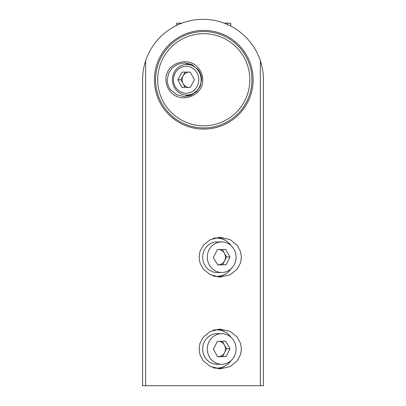 <?xml version="1.0" encoding="UTF-8"?>
<svg xmlns="http://www.w3.org/2000/svg" width="406" height="406" viewBox="0 0 406 406"><rect width="100%" height="100%" fill="white"/><g stroke="black" fill="none" stroke-linecap="round" stroke-linejoin="round"><path stroke-width="0.61" d="M225.437 240.428A19.884 18.686 90 0 0 217.672 237.464M215.982 238.104A19.123 17.971 90 0 0 214.363 238.104A19.123 17.971 -90 0 1 215.144 238.083L216.819 238.083A19.123 17.971 -90 0 1 231.197 245.737M199.077 257.206L199.925 251.639L203.31 245.275L210.283 239.657L220.24 237.317L230.202 239.657L237.17 245.275L240.555 251.639L241.403 257.206L240.555 262.773L237.17 269.137L230.202 274.75L220.24 277.09L210.283 274.75L203.31 269.137L199.925 262.773L199.077 257.206M225.437 332.209A19.884 18.686 90 0 0 217.672 329.246M215.982 329.885A19.123 17.971 90 0 0 214.363 329.885A19.123 17.971 -90 0 1 215.144 329.865L216.819 329.865A19.123 17.971 -90 0 1 231.197 337.518M199.077 348.987L199.925 343.42L203.31 337.056L210.283 331.443L220.24 329.104L230.202 331.443L237.17 337.056L240.555 343.42L241.403 348.987L240.555 354.555L237.17 360.919L230.202 366.532L220.24 368.871L210.283 366.532L203.31 360.919L199.925 354.555L199.077 348.987M203.766 30.414A49.344 49.344 0 0 0 154.422 79.759A49.344 49.344 0 0 0 203.766 129.103A49.344 49.344 0 0 0 253.111 79.759A49.344 49.344 0 0 0 203.766 30.414M142.577 79.759C142.567 73.379 143.587 67.051 145.637 60.778C143.587 67.051 142.567 73.379 142.577 79.759L142.577 385.7L263.423 385.7L263.423 79.759C263.433 73.379 262.413 67.051 260.363 60.778C262.413 67.051 263.433 73.379 263.423 79.759L263.423 385.7M145.637 385.7L145.637 60.778A60.423 60.423 0 0 1 260.363 60.778L260.363 385.7M217.672 368.724A19.884 18.686 90 0 0 225.437 365.765M231.197 360.457A19.123 17.971 -90 0 1 216.819 368.11L215.144 368.11A19.123 17.971 -90 0 1 214.363 368.09A19.123 17.971 90 0 0 215.982 368.09M217.672 276.943A19.884 18.686 90 0 0 225.437 273.984M231.197 268.676A19.123 17.971 -90 0 1 216.819 276.329L215.144 276.329A19.123 17.971 -90 0 1 214.363 276.308A19.123 17.971 90 0 0 215.982 276.303M217.636 264.829A7.648 7.186 90 0 0 225.416 256.968A7.648 7.186 90 0 0 219.073 249.609M236.053 256.724A15.296 14.372 -90 0 1 221.686 272.502A15.296 14.372 -90 0 1 207.319 257.683A15.296 14.372 -90 0 1 221.686 241.91A15.296 14.372 -90 0 1 236.053 256.724M221.686 272.502L217.048 272.502A15.296 14.372 -90 0 1 202.68 257.683A15.296 14.372 -90 0 1 217.048 241.91L221.686 241.91M216.819 276.329A19.123 17.971 -90 0 1 212.988 275.887M212.988 238.525A19.123 17.971 -90 0 1 216.819 238.083M217.682 264.905L222.62 264.742L226.558 256.927L222.234 249.502M213.358 257.485L217.748 265.022L226.076 264.742L230.014 256.927L225.624 249.391L217.296 249.67L213.358 257.485M222.62 264.742L226.076 264.742M226.558 256.927L230.014 256.927M217.636 356.61A7.648 7.186 90 0 0 225.416 348.749A7.648 7.186 90 0 0 219.073 341.39M236.053 348.51A15.296 14.372 -90 0 1 221.686 364.283A15.296 14.372 -90 0 1 207.319 349.464A15.296 14.372 -90 0 1 221.686 333.691A15.296 14.372 -90 0 1 236.053 348.51M221.686 364.283L217.048 364.283A15.296 14.372 -90 0 1 202.68 349.464A15.296 14.372 -90 0 1 217.048 333.691L221.686 333.691M216.819 368.11A19.123 17.971 -90 0 1 212.988 367.669M212.988 330.306A19.123 17.971 -90 0 1 216.819 329.865M217.682 356.686L222.62 356.524L226.558 348.708L222.234 341.284M213.358 349.267L217.748 356.803L226.076 356.524L230.014 348.708L225.624 341.172L217.296 341.451L213.358 349.267M222.62 356.524L226.076 356.524M226.558 348.708L230.014 348.708M170.637 89.792L176.727 94.806L184.415 96.587L190.937 95.329L196.499 91.731L200.275 86.26L201.609 79.759C201.579 76.054 200.447 72.71 198.224 69.736L192.114 64.716L184.415 62.935L177.899 64.194L172.337 67.807L168.586 73.268L167.257 79.759C167.287 83.458 168.414 86.803 170.637 89.792M202.721 79.759C203.492 96.755 178.904 104.504 169.571 90.553C167.196 87.341 165.988 83.743 165.958 79.759C165.186 62.722 189.724 55.043 199.092 68.974C201.483 72.187 202.69 75.785 202.721 79.759M155.584 79.759A48.177 48.177 0 0 0 203.766 127.941A48.177 48.177 0 0 0 251.943 79.759A48.177 48.177 0 0 0 203.766 31.582A48.177 48.177 0 0 0 155.584 79.759A48.177 48.177 0 0 1 203.766 31.582A48.177 48.177 0 0 1 251.943 79.759M157.706 79.759A46.061 46.061 0 0 0 203.766 125.819A46.061 46.061 0 0 0 249.827 79.759A46.061 46.061 0 0 0 203.766 33.698A46.061 46.061 0 0 0 157.706 79.759M190.287 72.111L189.277 72.111A7.648 7.186 -90 0 0 183.055 75.937A7.648 7.186 -90 0 0 183.055 83.585A7.648 7.186 -90 0 0 189.277 87.407L190.287 87.407L194.438 79.759L190.287 72.111L181.989 72.111L177.838 79.759L181.989 87.407L190.287 87.407M186.141 93.223A13.459 12.652 -90 0 0 198.788 79.759A13.459 12.652 -90 0 0 186.141 66.3A13.459 12.652 -90 0 0 173.489 79.759A13.459 12.652 -90 0 0 186.141 93.223M186.765 95.06A15.296 14.372 -90 0 0 201.143 79.759A15.296 14.372 -90 0 0 186.765 64.463A15.296 14.372 -90 0 0 172.393 79.759A15.296 14.372 -90 0 0 186.765 95.06L191.576 95.06M191.576 64.463L186.765 64.463M185.126 87.407L180.98 79.759L177.838 79.759M180.98 79.759L185.126 72.111M189.277 87.407A7.648 7.186 -90 0 0 190.333 87.326M190.333 72.197A7.648 7.186 -90 0 0 189.277 72.111M224.153 23.162L230.755 23.162L230.755 26.091M181.847 23.162L176.676 23.162L176.676 25.375M185.435 64.529A16.829 15.814 90 0 1 188.445 63.402M187.816 64.463A16.062 15.093 90 0 1 190.115 63.884M190.115 95.633A16.062 15.093 90 0 1 187.816 95.06M188.445 96.115A16.829 15.814 90 0 1 185.435 94.994M230.669 23.162L230.669 26.045M176.777 23.162L176.777 25.324M179.843 23.162L179.843 23.949M227.604 23.162L227.604 24.573"/></g></svg>

